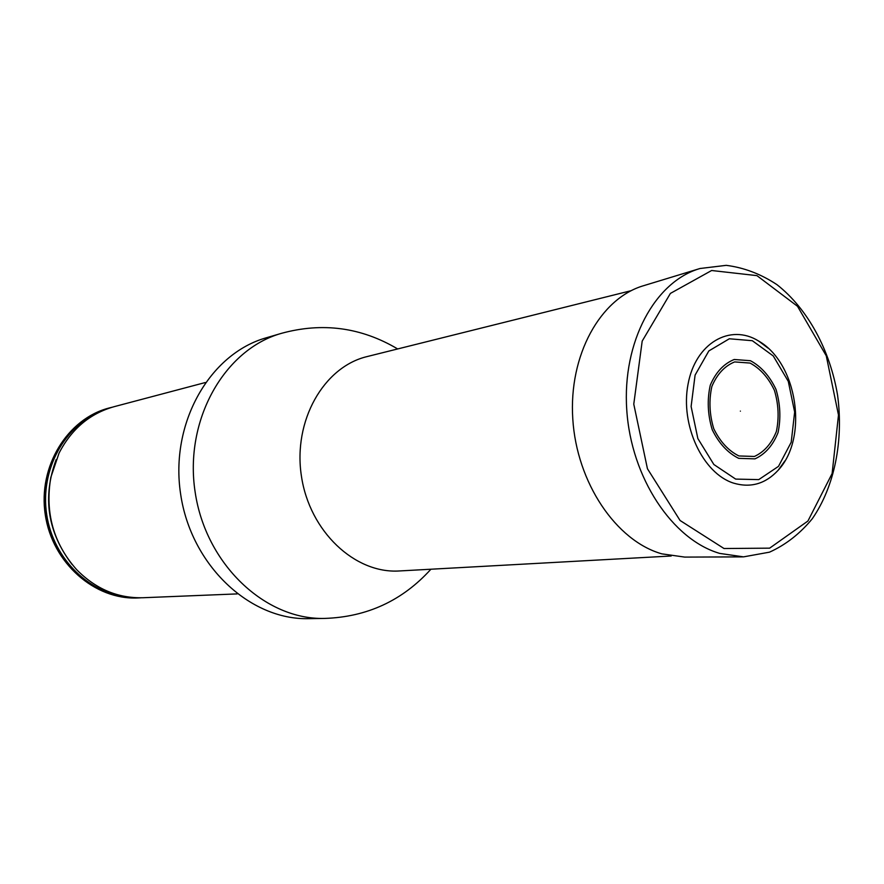 <?xml version="1.0" encoding="UTF-8"?>
<svg xmlns="http://www.w3.org/2000/svg" width="884" height="884" viewBox="0 0 884 884"><rect width="100%" height="100%" fill="white"/><g stroke="black" fill="none" stroke-linecap="round" stroke-linejoin="round"><path stroke-width="1.33" d="M324.583 618.424C265.288 620.038 205.773 564.39 195.154 492.156C183.982 420.011 224.437 349.268 281.554 333.312L266.349 337.776C209.74 353.6 169.662 423.314 180.667 494.344C191.11 565.462 249.973 620.236 308.726 618.656L324.583 618.424C367.004 617.043 402.452 600.634 430.917 569.219M112.069 407.248L109.218 407.977C67.471 418.574 37.78 466.52 45.283 514.775C52.355 563.086 94.864 600.148 137.882 597.949L140.832 597.805M110.025 407.756C68.256 418.364 38.542 466.365 46.056 514.654C53.128 563.02 95.682 600.114 138.722 597.916M237.177 593.904L142.943 597.739C117.837 598.369 95.748 589.02 76.687 569.694C53.471 543.494 44.841 512.72 50.819 477.382L59.084 453.039C71.593 428.939 89.936 413.491 114.113 406.684L205.287 382.54M767.975 348.064L758.682 341.069C730.151 323.19 695.476 343.114 688.05 384.186C680.094 425.016 702.769 473.515 733.576 483.128C750.671 488.167 765.533 483.868 778.174 470.233L784.992 460.796M740.383 411.126C740.715 408.375 740.715 408.375 740.383 411.126M699.233 268.747L643.806 285.631C600.346 298.14 568.567 355.147 572.788 418.972C576.722 482.786 616.181 540.942 661.829 553.848L684.769 557.097L742.715 556.876M631.154 290.681L367.125 356.572C323.732 366.827 292.836 420.839 301.422 476.122C309.533 531.472 354.992 573.97 399.48 570.954L671.188 556.003M130.843 597.33C90.632 595.208 53.327 559.428 46.697 514.554C39.791 469.736 64.875 424.53 102.666 410.651M71.969 564.312C47.559 532.279 42.288 497.372 56.156 459.569M735.676 479.095L758.748 479.614L778.495 466.365L791.202 442.254L794.65 412.032L788.285 381.369L773.268 355.965L752.317 340.705L729.333 338.771L708.835 350.937L695.089 375.114L691.111 406.496L697.852 438.541L713.863 464.509L735.676 479.095M738.925 455.956L754.395 456.464C764.163 452 771.489 443.68 776.373 431.491C779.191 417.944 778.55 404.231 774.428 390.352C768.384 377.645 760.262 368.551 750.085 363.07L734.648 361.921C724.681 365.965 717.09 374.131 711.874 386.43C708.813 400.308 709.443 414.408 713.753 428.718C720.106 441.702 728.493 450.785 738.925 455.956M738.715 458.354L754.969 458.862C765.235 454.155 772.914 445.403 778.042 432.608C781.014 418.375 780.329 403.966 775.997 389.391C769.655 376.043 761.135 366.484 750.439 360.716L734.217 359.49C723.742 363.733 715.753 372.308 710.261 385.236C707.034 399.833 707.686 414.662 712.228 429.723C718.913 443.37 727.742 452.917 738.715 458.354M719.753 553.417L743.532 556.865L769.522 552.157C785.821 544.765 800.075 533.627 812.297 518.731C834.629 486.443 843.668 440.663 837.579 395.225C829.988 350.009 807.843 308.914 776.97 284.659C760.903 274.029 743.996 267.598 726.239 265.344L700.018 268.504C655.033 281.41 622.126 341.81 626.756 409.778C631.077 477.736 672.393 539.704 719.753 553.417M724.018 548.522L769.655 548.157L807.932 521.019L832.12 473.548L838.485 415.016L826.264 355.821L797.512 306.295L756.936 275.631L711.631 270.504L670.404 293.411L642.193 341.091L633.773 404.143L647.442 468.741L680.072 520.488L724.018 548.522M281.554 333.312C322.505 322.13 361.202 327.334 397.667 348.948M778.174 470.233C808.694 437.768 797.423 363.07 758.682 341.069"/></g></svg>
